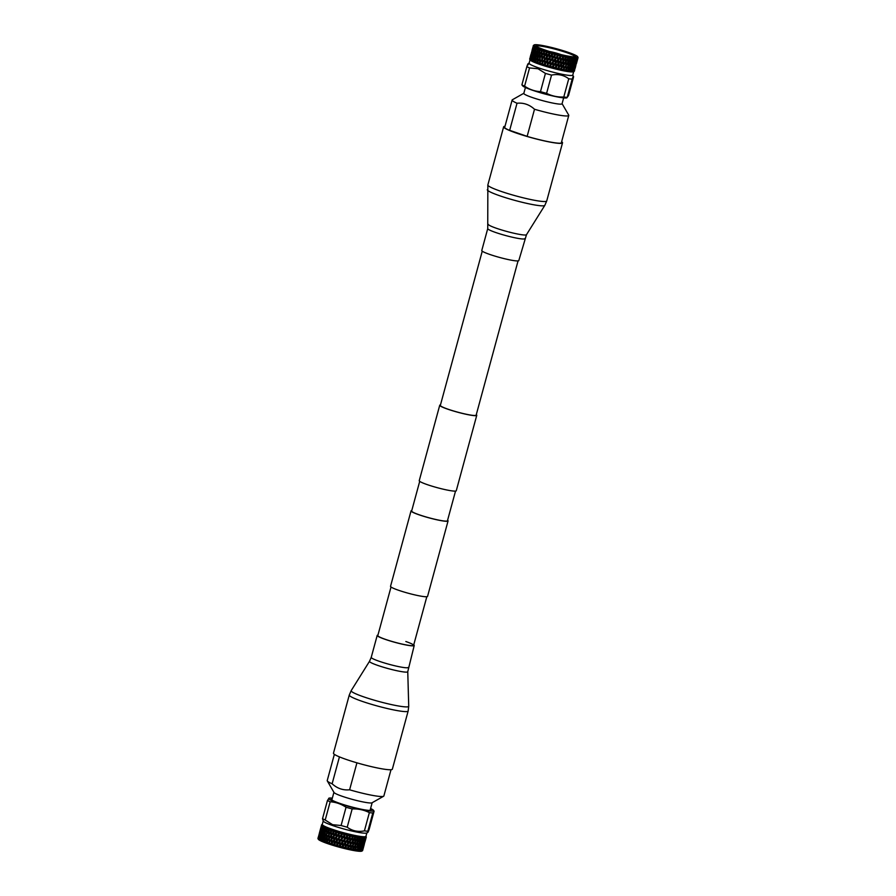 <?xml version="1.0" encoding="UTF-8"?>
<svg xmlns="http://www.w3.org/2000/svg" width="896" height="896" viewBox="0 0 896 896"><rect width="100%" height="100%" fill="white"/><g stroke="black" fill="none" stroke-linecap="round" stroke-linejoin="round"><path stroke-width="1.34" d="M447.586 520.274A19.186 2.016 -164.8 0 1 448.067 520.934L427.56 596.389A19.186 2.016 -164.8 0 1 417.525 595.493A19.186 2.016 -164.8 0 1 398.709 590.318A19.186 2.016 -164.8 0 1 390.533 586.331L411.04 510.877A19.186 2.016 -164.8 0 1 411.779 510.541M448.067 520.934A19.186 2.016 -164.8 0 1 438.021 520.038A19.186 2.016 -164.8 0 1 419.216 514.864A19.186 2.016 -164.8 0 1 411.04 510.877M518.056 260.904L476.157 415.139A18.558 1.949 -164.8 0 1 466.446 414.277A18.558 1.949 -164.8 0 1 448.246 409.27A18.558 1.949 -164.8 0 1 440.339 405.406L482.25 251.171M476.291 414.646A19.186 2.016 -164.8 0 1 476.762 415.307L456.266 490.75A19.186 2.016 -164.8 0 1 446.219 489.854A19.186 2.016 -164.8 0 1 427.414 484.68A19.186 2.016 -164.8 0 1 419.238 480.693L439.734 405.25A19.186 2.016 -164.8 0 1 440.474 404.914M476.762 415.307A19.186 2.016 -164.8 0 1 466.715 414.411A19.186 2.016 -164.8 0 1 447.91 409.237A19.186 2.016 -164.8 0 1 439.734 405.25M455.526 491.086L447.451 520.766A18.558 1.949 -164.8 0 1 437.741 519.904A18.558 1.949 -164.8 0 1 419.552 514.898A18.558 1.949 -164.8 0 1 411.645 511.045L419.709 481.354M531.138 55.294L530.163 59.73L532.28 54.858L530.331 59.864A23.15 2.442 -164.8 0 1 530.163 59.73L530.006 59.595A23.15 2.442 15.2 0 1 529.95 59.539L529.838 59.416A23.15 2.442 -164.8 0 1 529.76 59.304L531.664 54.387L530.13 59.942A22.624 2.386 15.2 0 0 546.336 66.483A22.624 2.386 15.2 0 0 570.013 71.837A22.624 2.386 -164.8 0 0 573.541 71.736L574.179 71.378M561.366 69.877L561.266 68.869L562.106 70.045L561.366 69.877A23.15 2.442 -164.8 0 1 560.638 69.72L561.422 67.838L562.106 70.045A23.15 2.442 15.2 0 0 562.442 70.112L563.158 70.258L562.442 70.112L563.886 68.354L563.842 70.392L564.525 70.526L563.842 70.392A23.15 2.442 -164.8 0 1 563.158 70.258L563.886 68.354L564.525 70.526A23.15 2.442 15.2 0 0 564.838 70.594L565.499 70.717L564.838 70.594L566.171 68.79L566.126 70.829L566.754 70.93L566.126 70.829A23.15 2.442 -164.8 0 1 565.499 70.717L566.171 68.79L566.754 70.93A23.15 2.442 15.2 0 0 567.034 70.986L568.243 69.138L568.747 71.243L568.187 71.165A23.15 2.442 -164.8 0 1 567.638 71.075L568.243 69.138L568.747 71.243A23.15 2.442 15.2 0 0 568.994 71.277L570.069 69.395L570.002 71.411A23.15 2.442 -164.8 0 1 569.52 71.344L570.069 69.395L570.472 71.456A23.15 2.442 15.2 0 0 570.584 71.467A23.15 2.442 15.2 0 0 570.685 71.478L571.782 66.147L571.917 71.579A23.15 2.442 15.2 0 0 572.085 71.579L573.182 66.259L573.037 71.59A23.15 2.442 15.2 0 0 573.16 71.579L574.269 66.259L573.832 71.49A23.15 2.442 15.2 0 0 573.91 71.478L575.03 66.17L574.28 71.299A23.15 2.442 15.2 0 0 574.314 71.266L575.456 65.968L574.37 71.187A23.15 2.442 -164.8 0 1 574.37 71.187L574.638 70.213M559.53 69.474L558.746 69.294A23.15 2.442 -164.8 0 1 557.995 69.115L558.813 67.245L559.53 69.474A23.15 2.442 15.2 0 0 559.877 69.552L560.638 69.72L559.877 69.552L561.792 66.92L561.512 64.355L560.739 64.187L560.179 56.941L560.963 59.662L562.554 57.523L563.315 57.702L563.595 60.267L565.141 58.106L565.869 58.251L566.093 60.794L567.571 58.598L568.254 58.733L568.411 61.23L569.822 59.013L570.506 61.578L572.365 59.405L572.354 61.835L571.838 62.787L571.894 59.293L569.946 62.507L569.946 58.99L568.467 62.261L567.818 62.149L567.762 58.598L566.182 61.835L565.477 61.69L565.387 58.117L563.707 61.32L562.957 61.152L562.845 57.568M557.995 69.115L557.189 68.925L559.16 66.315L558.835 63.739L558.029 63.538L557.446 56.258L558.23 59.002L560.974 55.395L561.77 55.586A23.15 2.442 -164.8 0 0 562.33 55.709L563.114 55.888A23.15 2.442 15.2 0 0 563.662 56.011L564.424 56.19L563.203 56.638L563.114 55.888M556.83 68.835L556.024 68.634A23.15 2.442 -164.8 0 1 555.24 68.443L556.114 66.584L556.83 68.835A23.15 2.442 15.2 0 0 557.189 68.925M555.24 68.443L554.422 68.23L556.416 65.654L556.069 63.045L555.251 62.843L554.68 55.518L555.43 58.285L558.208 54.701L559.026 54.914A23.15 2.442 -164.8 0 0 559.608 55.059L560.414 55.25A23.15 2.442 15.2 0 0 560.974 55.395M554.053 68.141L553.235 67.928A23.15 2.442 -164.8 0 1 552.44 67.715L553.347 65.878L554.053 68.141A23.15 2.442 15.2 0 0 554.422 68.23M552.44 67.715L551.622 67.491L553.627 64.938L551.611 55.742L552.283 54.891L552.63 57.523L555.408 53.962L556.237 54.186A23.15 2.442 -164.8 0 0 556.819 54.342L557.637 54.555A23.15 2.442 15.2 0 0 558.208 54.701M551.253 67.39L550.424 67.166A23.15 2.442 -164.8 0 1 549.64 66.954L550.581 65.128L551.253 67.39A23.15 2.442 15.2 0 0 551.622 67.491M549.64 66.954L548.822 66.718L550.816 64.176L548.867 54.947L549.528 54.085L549.853 56.728L552.608 53.189L553.426 53.424A23.15 2.442 -164.8 0 0 554.008 53.581L554.826 53.805A23.15 2.442 15.2 0 0 555.408 53.962M548.453 66.618L547.646 66.382A23.15 2.442 -164.8 0 1 546.874 66.158L547.837 64.344L548.453 66.618A23.15 2.442 15.2 0 0 548.822 66.718M546.874 66.158L546.078 65.912L547.837 64.344L547.714 60.738L546.93 60.502L545.35 62.563L543.715 53.312L544.331 52.45L544.566 55.093L546.112 53.032L546.862 53.267L547.154 55.91L549.864 52.394L550.659 52.629A23.15 2.442 -164.8 0 0 551.23 52.797L552.037 53.032A23.15 2.442 15.2 0 0 552.608 53.189M545.72 65.811L544.936 65.565A23.15 2.442 -164.8 0 1 544.186 65.341L545.171 63.538L545.72 65.811A23.15 2.442 15.2 0 0 546.078 65.912M544.186 65.341L543.424 65.106L545.35 62.563M541.632 64.523L540.904 64.288L542.237 63.694L543.077 64.994L542.338 64.747A23.15 2.442 -164.8 0 1 541.632 64.523L542.618 62.731L543.077 64.994A23.15 2.442 15.2 0 0 543.424 65.106M534.363 59.752L536.077 56.717L534.352 59.696L534.509 56.034L532.874 59.08L532.75 61.186A23.15 2.442 15.2 0 0 532.941 61.275L534.352 59.696L533.837 61.656A23.15 2.442 -164.8 0 1 533.389 61.466L534.352 59.696L534.318 61.869A23.15 2.442 15.2 0 0 534.554 61.958L536.054 60.402L536.166 62.597L535.606 62.384A23.15 2.442 -164.8 0 1 535.08 62.171L536.054 60.402L536.166 62.597A23.15 2.442 15.2 0 0 536.435 62.698L537.04 62.922L536.435 62.698L538.026 61.152L537.634 63.146L538.272 63.381L537.634 63.146A23.15 2.442 -164.8 0 1 537.04 62.922L538.026 61.152L538.272 63.381A23.15 2.442 15.2 0 0 538.563 63.482L539.235 63.717L538.563 63.482L540.232 61.925L539.885 63.941L540.59 64.176L539.885 63.941A23.15 2.442 -164.8 0 1 539.235 63.717L540.232 61.925L540.59 64.176A23.15 2.442 15.2 0 0 540.904 64.288L544.41 60.782L544.566 55.093L544.678 56.19L546.594 53.155M532.504 58.901L533.232 55.418L531.485 60.558A23.15 2.442 15.2 0 0 531.642 60.637L532.426 59.965L532.347 60.995A23.15 2.442 -164.8 0 1 531.989 60.816L534.733 52.394L535.046 48.754L533.512 51.834L533.254 54.387L534.307 52.248M530.499 58.856L530.544 60.01A23.15 2.442 15.2 0 0 530.656 60.077L531.294 59.371L531.182 60.39A23.15 2.442 -164.8 0 1 530.902 60.234L534.094 48.205L532.482 51.162L533.478 47.734L532.078 50.736L532.918 47.23L532.034 50.411M529.704 58.979L529.682 59.058A23.15 2.442 -164.8 0 1 529.693 59.013A23.15 2.442 -164.8 0 1 529.704 58.979L531.395 54.006L529.693 59.158A23.15 2.442 15.2 0 0 529.704 59.203L530.578 57.512M530.04 59.786L529.099 63.224A22.624 2.386 15.2 0 0 538.731 67.928A22.624 2.386 15.2 0 0 569.05 75.398A22.624 2.386 -164.8 0 0 572.757 75.096L573.698 71.646M529.76 58.901L530.477 57.176M529.838 59.416L530.051 58.419M531.294 59.371L533.098 52.718M532.93 59.046L535.875 49.235L536.2 52.024L537.88 50.053L537.925 52.741L539.728 50.781L539.918 53.491L541.811 51.554L542.147 54.286L545.406 50.994L544.678 50.758L545.406 50.994A23.15 2.442 -164.8 0 0 545.922 51.162L546.672 51.408A23.15 2.442 15.2 0 0 547.198 51.576L547.971 51.811A23.15 2.442 -164.8 0 0 548.52 51.979L549.304 52.226A23.15 2.442 15.2 0 0 549.864 52.394M544.936 65.565L544.813 64.512M547.646 66.382L547.512 65.33M550.424 67.166L550.29 66.125M553.235 67.928L553.101 66.886M556.024 68.634L555.89 67.603M558.746 69.294L558.622 68.264M559.283 67.379L560.862 65.24L561.422 67.838L563.326 64.758L563.226 61.186L561.389 63.302L560.963 59.662M528.17 64.792C528.416 62.854 527.979 63.459 526.859 66.595A25.536 2.688 15.2 0 0 529.547 67.939L538.014 68.746L545.429 73.405A25.536 2.688 15.2 0 0 551.544 75.096C557.962 73.786 563.696 75.006 568.747 78.77A25.536 2.688 15.2 0 0 572.174 79.117C573.294 75.981 573.731 75.376 573.485 77.314L568.523 95.558L567.213 97.362L572.174 79.117M572.79 74.973L573.485 77.314M526.859 66.595L521.898 84.84L522.67 85.882A23.274 2.453 15.2 0 0 540.008 92.624A23.274 2.453 15.2 0 0 563.517 97.877A23.274 2.453 15.2 0 0 566.832 97.888L567.213 97.362A25.536 2.688 15.2 0 1 565.656 97.25A25.536 2.688 15.2 0 1 563.786 97.014C557.693 97.272 551.958 96.051 546.594 93.352L551.544 75.096M568.747 78.77L563.786 97.014M545.429 73.405L540.478 91.661A25.536 2.688 15.2 0 0 546.594 93.352M540.478 91.661C534.811 91.314 529.514 89.488 524.586 86.184L529.547 67.939M521.898 84.84A25.536 2.688 15.2 0 0 524.586 86.184M574.392 71.12A23.15 2.442 -164.8 0 1 574.381 71.154L574.605 70.314M574.28 71.299L574.19 71.366A23.15 2.442 -164.8 0 1 574.067 71.422L574.381 69.406M573.787 70.605L573.63 71.534A23.15 2.442 -164.8 0 1 573.418 71.557L573.787 69.552M572.846 70.661L572.746 71.59A23.15 2.442 -164.8 0 1 572.432 71.59L574.381 66.349L574.65 63.997L573.608 66.349M571.917 71.579L571.525 71.557A23.15 2.442 -164.8 0 1 571.122 71.523L571.614 69.552L571.917 71.579M574.19 71.366L574.381 70.459M525.414 87.494L523.813 93.386A19.813 2.083 15.2 0 0 537.096 99.064A19.813 2.083 15.2 0 0 558.802 104.048A19.813 2.083 15.2 0 0 562.05 103.768L563.651 97.888M523.846 93.274L512.378 99.758A29.344 3.091 15.2 0 0 512.131 100.038A29.344 3.091 15.2 0 0 517.026 103.242C523.578 102.592 529.413 104.597 534.509 109.256A29.344 3.091 15.2 0 0 563.954 115.819A29.344 3.091 15.2 0 0 568.77 115.427A29.344 3.091 15.2 0 0 568.691 115.069L562.083 103.667M534.509 109.256L527.15 136.349A29.344 3.091 -164.8 0 1 509.667 130.334L517.026 103.242M527.15 136.349L509.667 130.334M530.488 56.146L530.23 57.064M530.477 56.134L531.115 53.883M532.291 50.523L533.378 45.461A23.15 2.442 -164.8 0 1 533.389 45.427L533.389 45.427M531.395 54.006L532.661 48.261M530.858 54.914L530.275 57.389M530.578 56.47L532.392 50.859M531.384 52.965L532.078 50.736M531.339 54.264L531.854 51.766M533.378 45.461A23.15 2.442 -164.8 0 0 533.366 45.494L533.378 45.584A23.15 2.442 15.2 0 0 533.389 45.651L532.381 49.818M531.664 54.387L532.941 48.642M531.026 56.907L532.829 51.296M531.664 53.357L532.482 51.162M531.91 54.723L532.302 52.203M532.918 47.23L533.445 45.763A23.15 2.442 -164.8 0 0 533.512 45.842L533.613 45.965A23.15 2.442 15.2 0 0 533.702 46.054L532.84 50.254M532.28 54.858L533.568 49.123M531.765 55.776L531.418 58.318M532.291 53.827L533.232 51.666M533.232 55.418L533.254 54.387L532.829 55.272M533.142 47.611L533.87 46.189A23.15 2.442 -164.8 0 0 533.994 46.29L534.206 46.435A23.15 2.442 15.2 0 0 534.363 46.536L533.624 51.8L535.046 48.754M534.509 56.034L534.542 55.014L534.061 55.888M534.733 52.394L535.718 47.286A23.15 2.442 -164.8 0 0 535.987 47.41L536.39 47.6A23.15 2.442 15.2 0 0 536.682 47.734L534.688 52.427L534.542 55.014L535.707 52.898L535.819 50.31M534.005 56.963L533.893 59.55M534.486 56.078L535.707 52.898M535.606 56.571L536.2 52.024L536.166 53.099L537.88 50.053L537.398 53.603L536.122 55.698L536.166 53.099M535.584 60.256L536.122 55.698L536.122 56.773L537.398 54.69L537.398 53.603M536.133 60.469L537.914 57.445L536.054 60.402L536.122 56.773M537.443 57.299L537.925 52.741L537.936 53.816L539.728 50.781L539.347 54.354L537.992 56.437L537.936 53.816M537.544 61.006L537.992 56.437L538.026 57.523L539.392 55.44L539.347 54.354M538.16 61.242L540.008 58.206L538.026 61.152L538.026 57.523M539.515 58.072L539.918 53.491L539.974 54.589L541.811 51.554L541.542 55.149L540.109 57.21L539.974 54.589M539.739 61.802L539.571 59.158L541.542 55.149M540.422 62.037L542.304 59.002L540.232 61.925L540.165 58.307M541.822 58.867L542.147 54.286L542.226 55.384L544.118 52.349M542.136 62.608L542.226 55.384M544.298 59.685L542.618 62.731L542.438 58.016L543.939 55.955M543.816 57.355L542.304 59.002M544.779 59.808L546.504 56.773L546.224 54.13M544.41 60.782L544.69 63.426M545.059 59.92L546.627 57.859L546.504 56.773M545.474 63.661L547.4 60.614L547.154 55.91M546.93 60.502L546.627 57.859M547.053 61.589L547.378 64.232M547.277 57.008L548.867 54.947M547.59 59.651L549.181 57.579M547.714 60.738L549.326 58.677M548.05 63.381L549.662 61.309M548.184 64.467L550.334 60.446L549.853 56.728M549.797 62.395L550.144 65.027M549.987 57.814L551.611 55.742M550.334 60.446L551.947 58.374M550.469 61.544L552.093 59.472M550.816 64.176L552.451 62.093M550.962 65.262L553.123 61.23L552.63 57.523M552.597 63.179L552.944 65.8M552.776 58.61L554.4 56.526M553.123 61.23L554.758 59.147M553.269 62.317L554.904 60.234M553.627 64.938L555.251 62.843M553.773 66.013L555.934 61.97L555.43 58.285M555.397 63.918L555.744 66.528M555.576 59.36L557.211 57.266M555.934 61.97L557.558 59.875M556.069 63.045L557.693 60.95M556.416 65.654L558.029 63.538M556.562 66.73L558.701 62.664L558.23 59.002M558.174 64.613L558.499 67.2M558.365 60.077L559.978 57.96M558.701 62.664L560.302 60.547M558.835 63.739L560.437 61.611M559.16 66.315L560.739 64.187M560.862 65.24L561.03 64.221M575.165 68.264L575.758 66.013M573.586 59.494L573.44 62.955L570.069 69.395L571.872 62.742L574.862 57.971A23.15 2.442 15.2 0 0 575.154 57.994L575.546 58.016A23.15 2.442 15.2 0 0 575.814 58.027L576.162 58.038A23.15 2.442 -164.8 0 0 576.386 58.038L576.688 58.027A23.15 2.442 15.2 0 0 576.878 58.016L577.136 57.994A23.15 2.442 -164.8 0 0 577.293 57.982L577.494 57.938A23.15 2.442 15.2 0 0 577.618 57.915L577.763 57.859A23.15 2.442 -164.8 0 0 577.853 57.814L577.954 57.758A23.15 2.442 15.2 0 0 578.01 57.702L576.442 63.56M574.706 69.451L575.456 67.021M577.192 59.562L574.918 68.51M577.259 59.315L575.456 65.968M561.086 60.726L562.666 58.587M561.512 64.355L563.091 62.395M561.904 67.973L563.438 65.811L563.707 61.32M563.662 68.342L563.573 64.77L565.477 61.69M576.195 63.806L575.378 66.226M575.982 65.072L576.195 62.754M577.27 60.368L576.52 62.798M578.066 57.557L578.066 57.557A23.15 2.442 -164.8 0 1 578.066 57.602L576.968 61.611M563.226 61.186L563.595 60.267L563.226 61.186M564.368 68.488L565.958 65.251L563.886 68.354L563.573 64.77M574.157 69.619L575.03 67.222M576.464 59.685L574.314 68.656M576.845 59.517L575.03 66.17M576.722 61.858L577.797 58.419M563.315 57.702L564.424 56.19A23.15 2.442 -164.8 0 0 564.962 56.302L565.141 58.106L565.768 57.21L565.387 58.117M564.066 64.915L566.093 60.794L565.768 65.251M566.014 68.802L566.182 61.835M575.59 63.952L574.661 66.338M575.557 65.274L575.602 62.899M576.845 60.57L575.971 62.966M566.653 68.914L568.142 65.643L566.171 68.79L565.958 65.251L567.818 62.149M573.272 69.675L574.258 67.312M576.083 59.606L574.269 66.259M576.117 62.003L577.371 58.621M566.44 65.386L568.411 61.23L568.008 65.666M568.142 69.16L568.467 62.261M574.034 59.595L573.922 62.003L575.154 57.994L575.411 59.685L576.162 58.038L574.986 59.606L574.75 63.022L572.051 69.642M575.411 59.685L574.65 63.997M574.795 65.363L574.672 62.955L576.598 58.71M576.072 60.659L575.075 63.022M568.725 69.25L570.091 65.946L568.243 69.138L568.142 65.643L569.946 62.507M572.23 66.248L573.922 62.003L573.238 66.326L571.614 69.552M573.418 62.899L573.182 66.259M568.624 65.766L570.506 61.578L570.024 65.979M570.024 69.44L570.528 62.597M571.782 66.147L571.872 62.742L571.771 66.203M574.986 59.606L573.854 62.989M570.562 66.058L571.838 62.787M570.528 69.496L571.738 67.2M573.552 60.547L572.331 62.843M573.574 59.55L573.619 57.848A23.15 2.442 15.2 0 1 573.261 57.803L572.365 59.405M573.261 57.803L571.894 59.293L572.365 57.68A23.15 2.442 -164.8 0 0 572.746 57.736L573.261 57.803M574.078 58.598L574.101 57.893A23.15 2.442 15.2 0 0 574.269 57.915A23.15 2.442 -164.8 0 0 574.426 57.926L574.078 58.598M577.662 56.717A22.658 2.386 15.2 0 1 574 57.299A22.658 2.386 -164.8 0 1 548.072 51.274A22.658 2.386 -164.8 0 1 534.173 44.901A22.658 2.386 -164.8 0 1 537.701 44.8A22.658 2.386 15.2 0 1 561.422 50.154A22.658 2.386 15.2 0 1 577.662 56.717L577.819 56.997M533.714 48.07L533.994 46.29L534.094 48.205M534.094 47.174L534.621 46.693A23.15 2.442 -164.8 0 0 534.822 46.816L535.136 46.984A23.15 2.442 15.2 0 0 535.36 47.107L535.058 47.734L534.822 46.816L534.632 48.619M535.875 49.235L535.987 47.41L536.312 49.381M537.421 49.918L537.454 48.082A23.15 2.442 -164.8 0 1 537.13 47.936L536.29 49.426M537.947 48.283A23.15 2.442 15.2 0 0 538.306 48.429L538.832 48.642L537.88 50.053L537.947 48.283M539.246 50.646L539.213 48.798L539.784 49.011L539.213 48.798A23.15 2.442 -164.8 0 1 538.832 48.642L537.925 50.12M539.784 49.011A23.15 2.442 15.2 0 0 540.198 49.168L540.792 49.403L540.198 49.168L539.728 50.781L539.784 49.011M541.33 51.419L541.24 49.56L541.867 49.784L541.24 49.56A23.15 2.442 -164.8 0 1 540.792 49.403L539.829 50.87M541.867 49.784A23.15 2.442 15.2 0 0 542.326 49.952L542.998 50.187L542.326 49.952L541.811 51.554L541.867 49.784M543.626 52.214L543.48 50.355L544.174 50.59L543.48 50.355A23.15 2.442 -164.8 0 1 542.998 50.187L541.979 51.654M544.174 50.59A23.15 2.442 15.2 0 0 544.678 50.758L544.242 51.363L544.174 50.59M546.112 53.032L545.922 51.162L546.75 52.181L546.672 51.397M564.962 56.302L565.701 56.459A23.15 2.442 15.2 0 0 566.216 56.571L566.933 56.717L565.768 57.21L564.962 56.302M567.571 58.598L567.437 56.818L568.131 56.952L567.437 56.818A23.15 2.442 -164.8 0 1 566.933 56.717L565.869 58.251M568.131 56.952A23.15 2.442 15.2 0 0 568.602 57.053L569.274 57.176L567.762 58.598L568.131 56.952M569.822 59.013L569.733 57.254L570.36 57.366L569.733 57.254A23.15 2.442 -164.8 0 1 569.274 57.176L568.254 58.733M570.36 57.366A23.15 2.442 15.2 0 0 570.797 57.434L571.39 57.534L569.946 58.99L570.36 57.366M571.827 59.326L571.805 57.602A23.15 2.442 -164.8 0 1 571.39 57.534L570.427 59.114M572.309 56.717A20.552 2.162 -164.8 0 1 550.794 51.856A20.552 2.162 -164.8 0 1 536.066 45.909A20.552 2.162 -164.8 0 1 539.392 45.382A20.552 2.162 -164.8 0 1 562.901 50.848A20.552 2.162 -164.8 0 1 575.512 56.627A20.552 2.162 -164.8 0 1 572.309 56.717M562.33 55.709L562.554 57.523M560.638 57.086L561.77 55.586M560.414 55.25L560.504 56.011M559.608 55.059L559.843 56.885M557.883 56.392L559.026 54.914M557.637 54.555L557.738 55.317M556.819 54.342L557.066 56.19M555.083 55.664L556.237 54.186M554.826 53.805L554.938 54.578M554.008 53.581L554.254 55.44M552.283 54.891L553.426 53.424M552.037 53.032L552.138 53.794M551.23 52.797L551.466 54.656M549.528 54.085L550.659 52.629M549.304 52.226L549.394 52.987M548.52 51.979L548.733 53.85M547.198 51.576L546.75 52.181M546.862 53.267L547.971 51.811M533.467 46.693L533.478 47.734M533.198 46.312L533.198 47.354M578.066 57.602A23.15 2.442 -164.8 0 1 578.054 57.624L577.562 59.349M575.075 56.762A20.059 2.106 15.2 0 0 561.546 51.005A20.059 2.106 15.2 0 0 539.65 45.987A20.059 2.106 15.2 0 0 536.368 46.245M550.379 51.733A8.669 0.907 -164.8 0 1 560.224 54.41M361.413 839.16L361.346 841.568L362.611 837.312A23.15 2.442 -164.8 0 1 362.51 837.301A23.15 2.442 -164.8 0 1 362.398 837.29L361.413 839.16L361.446 837.178A23.15 2.442 15.2 0 0 361.928 837.245L360.92 839.093L360.92 837.11A23.15 2.442 -164.8 0 1 360.674 837.077L359.61 838.914L358.96 836.819L359.565 836.909A23.15 2.442 15.2 0 0 360.114 836.998L359.027 838.824L358.96 836.819A23.15 2.442 -164.8 0 1 358.68 836.763L358.053 836.662L358.68 836.763L357.549 838.578L357.426 836.55L356.765 836.427L357.426 836.55A23.15 2.442 15.2 0 0 358.053 836.662L356.899 838.454L356.765 836.427A23.15 2.442 -164.8 0 1 356.462 836.36L354.558 838.006L354.368 835.946A23.15 2.442 -164.8 0 1 354.032 835.878L352.789 837.626L352.038 837.469L351.803 835.386A23.15 2.442 -164.8 0 1 351.456 835.307L350.168 837.043L349.384 836.853L349.126 834.758A23.15 2.442 -164.8 0 1 348.757 834.669L347.446 836.382L346.64 836.181L346.36 834.064A23.15 2.442 -164.8 0 1 345.979 833.974L344.658 835.677L343.84 835.453L343.549 833.325A23.15 2.442 -164.8 0 1 343.179 833.224L341.858 834.915L341.029 834.691L340.749 832.552A23.15 2.442 -164.8 0 1 340.379 832.451L339.069 834.131L338.262 833.896L338.005 831.746A23.15 2.442 -164.8 0 1 337.646 831.645L336.358 833.325L335.586 833.078L335.35 830.928A23.15 2.442 -164.8 0 1 335.014 830.827L333.76 832.507L333.021 832.261L332.83 830.122A23.15 2.442 -164.8 0 1 332.517 830.01L331.307 831.69L330.624 831.454L330.49 829.315A23.15 2.442 -164.8 0 1 330.198 829.203L329.056 830.894L328.429 830.67L328.362 828.531A23.15 2.442 -164.8 0 1 328.104 828.43L327.018 830.133L326.48 827.792A23.15 2.442 -164.8 0 1 326.256 827.702L325.248 829.416L324.867 827.109A23.15 2.442 -164.8 0 1 324.677 827.019L323.77 828.744L323.344 839.686L322.941 836.931L321.339 838.858L321.507 836.282L320.275 840.235A23.15 2.442 15.2 0 0 320.544 840.358L321.339 838.858M356.899 838.454L355.454 840.661L355.264 838.141L356.462 836.36L355.768 836.226A23.15 2.442 -164.8 0 1 355.085 836.091L354.648 839.048L355.858 847.706L355.286 848.635L355.152 846.138L353.718 848.355L353.035 848.221L352.834 845.701L351.333 847.885L350.605 847.728L350.347 845.174L348.779 847.325L348.018 847.157L347.704 844.581L346.102 846.709L345.307 846.507L344.971 843.909L343.347 846.014L342.53 845.813L342.171 843.192L340.547 845.286L339.718 845.062L339.371 842.43L337.747 844.514L336.93 844.278L336.594 841.635L334.992 843.707L334.197 843.472L333.894 840.829L332.326 842.89L331.576 842.654L331.094 840.314M355.264 838.141L353.147 841.221L353.226 848.221L357.09 841.982L357.706 842.083L357.829 848.019L359.106 845.746L359.106 843.315L357.806 845.566M366.867 832.888L365.938 836.338A22.624 2.386 15.2 0 1 362.219 836.651A22.624 2.386 -164.8 0 1 337.434 830.962A22.624 2.386 -164.8 0 1 322.269 824.477L323.21 821.027M321.821 824.634A23.15 2.442 15.2 0 0 321.81 824.634L321.72 824.701A23.15 2.442 -164.8 0 0 321.686 824.734L321.63 824.813A23.15 2.442 15.2 0 0 321.619 824.846A23.15 2.442 15.2 0 0 321.608 824.891L318.013 838.712A23.15 2.442 15.2 0 0 318.069 838.79L319.133 834.736M321.686 824.734L321.373 826.84L321.686 824.734M321.395 825.686L321.619 824.992A23.15 2.442 -164.8 0 0 321.63 825.037L321.686 825.138A23.15 2.442 15.2 0 0 321.765 825.25L318.427 839.138A23.15 2.442 15.2 0 0 318.55 839.238L319.581 835.173M321.63 825.037L321.474 827.176L321.63 825.037M321.462 826.134L321.877 825.373A23.15 2.442 -164.8 0 0 321.933 825.429L322.09 825.563A23.15 2.442 15.2 0 0 322.269 825.698L320.891 834.77L319.189 839.642A23.15 2.442 15.2 0 0 319.39 839.765L320.376 835.688M321.933 825.429L321.91 827.602L321.933 825.429M321.922 826.571L322.47 825.843A23.15 2.442 -164.8 0 0 322.582 825.91L322.84 826.067A23.15 2.442 15.2 0 0 323.109 826.224L322.011 835.352M322.582 825.91L322.706 828.117L322.582 825.91M323.389 828.565L321.91 831.589L323.411 826.392A23.15 2.442 -164.8 0 0 323.568 826.47L323.915 826.65A23.15 2.442 15.2 0 0 324.274 826.829L323.389 828.565L323.568 826.47L322.941 836.931L324.688 832.888L326.48 830.995L327.376 840.179L326.794 841.042L326.67 838.41L325.293 840.493L324.71 840.269L324.677 837.648L323.344 839.686L324.666 836.573L326.547 834.702L326.67 838.41L327.197 836.461L329.09 834.523L329.582 841.971L328.888 839.205L327.443 841.277L327.376 840.179L328.821 838.107L328.888 839.205L330.893 835.184L331.61 835.419L332.058 842.778L333.771 839.731L334.555 839.978L334.667 843.584L333.861 845.163L333.077 844.928A23.15 2.442 15.2 0 1 332.528 844.76L331.766 844.525A23.15 2.442 -164.8 0 1 331.229 844.357L330.49 844.11A23.15 2.442 15.2 0 1 329.963 843.942L329.246 843.707A23.15 2.442 -164.8 0 1 328.742 843.539L328.048 843.304L329.179 842.934L331.218 838.914L331.946 839.16L333.491 837.088L333.771 839.731M323.568 832.395L325.237 829.349L325.315 827.299A23.15 2.442 15.2 0 0 325.763 827.49L324.688 832.888M326.48 827.792L327.006 828.005A23.15 2.442 15.2 0 0 327.533 828.218L328.104 828.43L327.006 829.046L326.48 830.995L326.48 827.792M327.096 833.84L328.922 830.805L328.362 828.531L328.966 828.755A23.15 2.442 15.2 0 0 329.56 828.979L330.198 829.203L329 829.808L328.597 834.389M329.246 834.624L331.117 831.589L331.162 829.55L330.49 829.315L331.162 829.55A23.15 2.442 15.2 0 0 331.811 829.774L332.517 830.01L331.229 830.603L330.893 835.184M334.264 830.581L333.648 831.41L332.83 830.122L333.558 830.357A23.15 2.442 15.2 0 0 334.264 830.581L335.014 830.827M335.35 830.928L336.112 831.174A23.15 2.442 15.2 0 0 336.862 831.398L337.646 831.645M338.005 831.746L338.8 831.981A23.15 2.442 15.2 0 0 339.573 832.216L340.379 832.451M340.749 832.552L341.566 832.787A23.15 2.442 15.2 0 0 342.362 833L343.179 833.224M343.549 833.325L344.378 833.549A23.15 2.442 15.2 0 0 345.162 833.762L345.979 833.974M346.36 834.064L347.166 834.277A23.15 2.442 15.2 0 0 347.95 834.467L348.757 834.669M349.126 834.758L349.922 834.949A23.15 2.442 15.2 0 0 350.672 835.128L351.456 835.307M351.803 835.386L352.576 835.554A23.15 2.442 15.2 0 0 353.293 835.71L354.032 835.878L353.293 835.71L350.112 840.538L351.232 846.832L349.518 849.251L350.258 849.408L349.518 849.251A23.15 2.442 15.2 0 1 348.981 849.139L348.219 848.96A23.15 2.442 -164.8 0 1 347.67 848.837L346.898 848.658A23.15 2.442 15.2 0 1 346.338 848.523L345.542 848.333A23.15 2.442 -164.8 0 1 344.971 848.198L344.165 847.997A23.15 2.442 15.2 0 1 343.594 847.862L342.776 847.65A23.15 2.442 -164.8 0 1 342.194 847.504L341.376 847.291A23.15 2.442 15.2 0 1 340.794 847.134L339.976 846.91A23.15 2.442 -164.8 0 1 339.394 846.754L338.565 846.53A23.15 2.442 15.2 0 1 337.994 846.373L337.176 846.138A23.15 2.442 -164.8 0 1 336.594 845.97L335.787 845.746A23.15 2.442 15.2 0 1 335.216 845.578L334.421 845.331A23.15 2.442 -164.8 0 1 333.861 845.163M354.368 835.946L355.085 836.091L354.368 835.946M364.414 830.861C357.997 832.171 352.262 830.95 347.211 827.198L352.162 808.942C358.266 808.696 364 809.917 369.365 812.616L364.414 830.861A25.536 2.688 -164.8 0 0 366.274 831.096A25.536 2.688 -164.8 0 0 367.83 831.208L372.792 812.963L374.102 811.16L369.141 829.405C368.021 832.541 367.584 833.134 367.83 831.208L367.875 832.328L366.71 832.978A22.624 2.386 15.2 0 1 363.194 833.078A22.624 2.386 -164.8 0 1 332.875 825.608A22.624 2.386 -164.8 0 1 323.299 821.184L322.515 818.686A25.536 2.688 -164.8 0 0 325.203 820.03L330.165 801.786A25.536 2.688 -164.8 0 1 327.477 800.442L322.515 818.686M352.576 835.554L352.173 838.69M350.672 835.128L349.518 837.928L350.358 845.354M349.922 834.949L350.045 835.979M347.95 834.467L346.774 837.256L347.11 839.854L347.917 840.056L348.309 847.19L352.408 841.075L353.147 841.221M347.166 834.277L347.312 835.307M345.162 833.762L343.986 836.539L345.968 845.634L344.971 848.198M344.378 833.549L344.512 834.59M342.362 833L341.174 835.778L343.202 844.939L342.194 847.504M341.566 832.787L341.712 833.829M339.573 832.216L338.408 834.982L340.402 844.2L339.394 846.754M338.8 831.981L338.934 833.034M336.862 831.398L335.709 834.176L337.602 843.416L336.594 845.97M336.112 831.174L336.235 832.227M335.586 833.078L334.018 835.15L333.648 831.41L333.122 833.358L334.421 838.88L333.894 840.829M347.211 827.198A25.536 2.688 -164.8 0 1 341.096 825.507L332.629 824.701L325.203 820.03M328.787 798.638L327.477 800.442M330.165 801.786C335.832 802.133 341.13 803.958 346.046 807.262L341.096 825.507M352.162 808.942A25.536 2.688 -164.8 0 1 346.046 807.262M372.792 812.963A25.536 2.688 -164.8 0 1 371.235 812.84A25.536 2.688 -164.8 0 1 369.365 812.616M370.586 808.506A23.274 2.453 -164.8 0 1 373.33 810.118L374.102 811.16M365.198 838.32L365.344 837.39A23.15 2.442 15.2 0 0 365.568 837.368L363.742 842.654L365.086 837.413A23.15 2.442 -164.8 0 1 364.963 837.424L364.157 839.339L364.358 837.424A23.15 2.442 15.2 0 0 364.672 837.424L362.678 842.654L364.011 837.413A23.15 2.442 -164.8 0 1 363.843 837.402L363.003 838.309L363.048 837.357A23.15 2.442 15.2 0 0 363.451 837.379L362.499 839.205M365.803 838.174L365.994 837.256A23.15 2.442 15.2 0 0 366.117 837.2L364.459 842.531L365.837 837.312A23.15 2.442 -164.8 0 1 365.758 837.323L364.683 839.216M364.84 842.318L366.24 837.099A23.15 2.442 -164.8 0 1 366.206 837.133L365.266 839.07M366.296 837.021L366.05 837.917L366.296 837.021A23.15 2.442 15.2 0 0 366.307 836.987A23.15 2.442 15.2 0 0 366.318 836.942L366.318 836.942M373.33 810.118A23.274 2.453 -164.8 0 1 369.768 810.97A23.274 2.453 -164.8 0 1 342.328 804.518A23.274 2.453 -164.8 0 1 329.168 798.112A23.274 2.453 -164.8 0 1 332.349 798.112M366.05 837.917L365.523 839.866M332.181 798.717A20.798 2.184 15.2 0 0 331.061 799.243A20.798 2.184 15.2 0 0 345.587 805.235A20.798 2.184 15.2 0 0 367.786 810.286A20.798 2.184 15.2 0 0 371.123 810.118A20.798 2.184 15.2 0 0 370.418 809.099M361.312 842.565L361.189 844.962L362.466 840.258L360.853 842.52L360.909 840.101L359.643 842.374L359.621 844.805L360.853 842.52M360.696 845.858L360.662 846.91L362.242 843.629L362.936 839.294M360.954 839.048L360.909 840.101L360.954 839.048M391.003 769.72L383.869 795.962A29.344 3.091 -164.8 0 1 383.622 796.242L372.019 802.794A19.813 2.083 -164.8 0 1 368.928 802.883A19.813 2.083 -164.8 0 1 348.197 798.202A19.813 2.083 -164.8 0 1 333.995 792.467L327.309 780.931A29.344 3.091 -164.8 0 1 327.23 780.573L334.365 754.331M361.133 845.947L360.965 848.333L362.029 845.992L362.264 842.576M360.864 842.464L360.718 845.914L359.038 849.173L359.094 846.754L357.829 849.027L357.246 846.496L355.41 848.613L359.643 842.374M360.92 839.093L359.106 843.315L359.61 838.914M383.622 796.242A29.344 3.091 -164.8 0 1 379.053 796.365A29.344 3.091 -164.8 0 1 349.608 789.802C343.056 790.451 337.232 788.446 332.125 783.787A29.344 3.091 -164.8 0 1 327.309 780.931M363.866 841.68L364.157 839.339M363.731 840.314L362.454 845.018L362.678 842.654M362.51 850.707L362.566 850.651A23.15 2.442 -164.8 0 1 362.51 850.707L362.421 850.763A23.15 2.442 15.2 0 1 362.331 850.808L362.174 850.864A23.15 2.442 -164.8 0 1 362.051 850.886L361.85 850.931A23.15 2.442 15.2 0 1 361.693 850.942L361.446 850.965A23.15 2.442 -164.8 0 1 361.245 850.976L363.35 842.576M360.819 843.517L359.106 845.746M357.706 842.083L359.128 838.79L359.106 842.296M332.125 783.787L339.438 756.885M356.933 762.832L349.608 789.802M360.965 848.333L360.45 849.229L360.965 848.333M361.928 846.966L360.45 849.229M362.421 850.763L363.462 846.776L362.331 850.808L362.869 846.922L361.693 850.942L361.536 850.282L360.942 850.987A23.15 2.442 15.2 0 1 360.718 850.987L360.371 850.976A23.15 2.442 -164.8 0 1 360.114 850.965L360.662 846.91L359.05 849.117L359.61 845.802M359.027 838.824L357.224 841.96L357.224 845.477M357.549 838.578L357.134 843.002L355.734 845.23M364.638 841.59L365.042 839.272M364.672 840.269L363.742 842.654M364.112 842.486L363.395 844.973M363.339 843.629L362.062 848.333L362.354 845.992M361.928 849.307L362.062 848.333M359.15 845.701L359.094 846.754L359.15 845.701M357.829 848.019L357.358 848.915L357.829 848.019M355.522 841.702L357.056 838.443L357.09 841.982M362.869 846.922L362.869 845.869M353.45 844.794L355.454 840.661L355.096 845.107M365.064 841.389L365.59 839.115M365.277 840.123L364.459 842.531M364.538 842.285L363.989 844.827M364.112 843.528L363.238 845.925M362.656 849.195L362.835 848.243M363.462 846.776L363.462 845.723M354.85 841.568L350.851 847.739M354.558 838.006L352.654 841.086L352.744 844.659M352.789 837.626L353.046 840.179L350.986 844.278M363.72 846.518L362.611 850.573A23.15 2.442 15.2 0 0 362.622 850.539L364.246 844.57M364.538 843.338L363.787 845.768M363.026 848.982L363.261 848.042M350.594 840.672L352.15 838.522L352.654 841.086M350.168 837.043L350.112 840.538M349.944 841.557L348.365 843.696M349.821 840.493L348.23 842.632M349.518 837.928L347.917 840.056M349.384 836.853L347.458 839.91L347.704 844.581M347.782 838.981L347.446 836.382M347.581 843.506L345.968 845.634M347.256 840.93L345.643 843.035M347.11 839.854L345.498 841.96M346.774 837.256L345.15 839.362M346.64 836.181L344.478 840.235L344.971 843.909M345.005 838.286L344.658 835.677M344.826 842.834L343.202 844.939M344.478 840.235L342.854 842.33M344.333 839.16L342.709 841.243M343.986 836.539L342.35 838.634M343.84 835.453L341.678 839.496L342.171 843.192M342.205 837.547L341.858 834.915M342.026 842.106L340.402 844.2M341.678 839.496L340.043 841.568M341.533 838.41L339.898 840.482M341.174 835.778L339.55 837.861M341.029 834.691L338.878 838.712L339.371 842.43M339.405 836.763L339.069 834.131M339.226 841.344L337.602 843.416M338.878 838.712L337.266 840.784M338.733 837.626L337.12 839.686M338.408 834.982L336.795 837.054M338.262 833.896L336.134 837.906L336.594 841.635M336.672 835.968L336.358 833.325M336.459 840.549L334.858 842.621M336.134 837.906L334.555 839.978M336.011 836.819L334.421 838.88M335.709 834.176L334.141 836.237M333.861 836.125L333.491 837.088M333.379 836.002L329.582 841.971L329.963 843.942L329.246 843.707L329.582 841.971M333.021 832.261L331.386 835.318L332.909 833.65M331.307 831.69L331.218 838.914M331.386 835.318L329.504 838.342M330.624 831.454L328.653 835.475L328.821 838.107M329.056 830.894L329.09 834.523L327.242 837.547M328.429 830.67L326.547 834.702L327.018 830.133M326.626 837.323L325.192 840.414L325.214 836.786M326.514 833.616L324.677 837.648L325.192 833.09M326.48 829.92L325.203 832.014L324.666 836.573M325.248 829.416L325.158 833.022L323.445 836.058M324.789 829.214L321.955 835.397L321.776 839.003L322.974 835.867M323.579 832.35L323.086 833.269M323.814 828.699L322.235 831.757L322.034 834.333L323.142 832.205M322.314 831.723L320.096 838.242M321.586 835.218L320.51 838.387M321.91 831.589L320.902 833.739L322.179 829.035M322.314 827.982L321.373 830.144M321.91 827.602L321.362 831.174M320.499 834.635L319.178 837.693M320.835 832.093L319.558 836.797M320.992 831.04L320.107 834.254M321.384 828.52L320.107 833.224M321.563 827.467L320.746 829.674M321.474 827.176L320.746 830.704M319.76 834.12L318.606 837.234M320.219 831.611L318.931 836.315M320.421 830.581L319.659 833.829M320.936 828.083L319.659 832.787M321.16 827.053L320.466 829.282M321.373 826.84L320.466 830.323M319.357 833.706L317.934 838.398A23.15 2.442 15.2 0 0 317.934 838.443L318.382 836.853M319.939 831.219L318.662 835.934M320.186 830.2L319.558 833.493M320.835 827.736L319.558 832.44M321.115 826.717L320.858 827.725M319.57 832.462L319.312 833.37M318.181 839.003L318.338 839.283A22.658 2.386 15.2 0 0 334.578 845.846A22.658 2.386 15.2 0 0 358.299 851.2A22.658 2.386 -164.8 0 0 361.827 851.099L362.152 850.909M360.875 849.318L360.718 850.987L360.427 850.282L359.722 850.942A23.15 2.442 15.2 0 1 359.419 850.92L358.982 850.875A23.15 2.442 -164.8 0 1 358.826 850.864A23.15 2.442 -164.8 0 1 358.658 850.842L359.05 849.117M357.829 849.027L357.829 850.752A23.15 2.442 15.2 0 0 358.176 850.786L359.038 849.173M357.302 850.685A23.15 2.442 -164.8 0 1 356.922 850.629L356.362 850.539L357.358 848.915L357.302 850.685M355.891 848.736L355.947 850.483L355.354 850.382L355.947 850.483A23.15 2.442 15.2 0 0 356.362 850.539L357.291 848.949M355.354 850.382A23.15 2.442 -164.8 0 1 354.917 850.315L354.29 850.203L354.917 850.315L355.41 848.613L355.354 850.382M353.718 848.355L353.83 850.114L353.17 849.99L353.83 850.114A23.15 2.442 15.2 0 0 354.29 850.203L355.286 848.635M353.17 849.99A23.15 2.442 -164.8 0 1 352.688 849.901L351.994 849.766L352.688 849.901L353.226 848.221L353.17 849.99M351.333 847.885L351.49 849.666L350.773 849.52L351.49 849.666A23.15 2.442 15.2 0 0 351.994 849.766L353.035 848.221M350.773 849.52A23.15 2.442 -164.8 0 1 350.258 849.408L350.706 848.781L350.773 849.52M327.443 841.277L327.555 843.136L326.894 842.901L327.555 843.136A23.15 2.442 15.2 0 0 328.048 843.304L329.09 841.837M326.894 842.901A23.15 2.442 -164.8 0 1 326.435 842.733L325.797 842.509L326.435 842.733L327.275 841.176L326.894 842.901M325.293 840.493L325.36 842.341L324.755 842.117L325.36 842.341A23.15 2.442 15.2 0 0 325.797 842.509L326.794 841.042M324.755 842.117A23.15 2.442 -164.8 0 1 324.341 841.96L323.781 841.747L325.192 840.414L324.755 842.117M323.389 839.742L323.389 841.59A23.15 2.442 15.2 0 0 323.781 841.747L324.71 840.269M322.862 841.378A23.15 2.442 -164.8 0 1 322.504 841.232L323.344 839.686L322.862 841.378M321.754 839.048L321.686 840.885A23.15 2.442 15.2 0 0 322.022 841.03L322.885 839.541M321.283 839.933L321.238 840.683A23.15 2.442 -164.8 0 1 320.947 840.549L321.776 839.003M320.275 840.235L319.928 840.056A23.15 2.442 -164.8 0 1 319.693 839.933L319.995 839.306L320.275 840.235M319.032 838.746L318.931 839.485A23.15 2.442 -164.8 0 1 318.763 839.384L319.558 837.827M318.405 838.275L318.27 839.003A23.15 2.442 -164.8 0 1 318.17 838.914L318.942 837.357M318.125 837.883L317.957 838.6A23.15 2.442 -164.8 0 1 317.934 838.533L318.662 836.976M331.229 844.357L332.058 842.778M331.576 842.654L330.49 844.11M331.766 844.525L331.688 843.752M332.528 844.76L332.326 842.89M334.197 843.472L333.077 844.928M334.421 845.331L334.331 844.57M335.216 845.578L334.992 843.707M336.93 844.278L335.787 845.746M337.176 846.138L337.075 845.365M337.994 846.373L337.747 844.514M339.718 845.062L338.565 846.53M339.976 846.91L339.864 846.149M340.794 847.134L340.547 845.286M342.53 845.813L341.376 847.291M342.776 847.65L342.675 846.888M343.594 847.862L343.347 846.014M345.307 846.507L344.165 847.997M345.542 848.333L345.442 847.582M346.338 848.523L346.102 846.709M347.67 848.837L348.309 847.19M348.018 847.157L346.898 848.658M348.219 848.96L348.13 848.21M348.981 849.139L348.779 847.325M359.498 849.218L359.419 850.92L359.016 850.17M361.536 850.282L361.547 849.229M362.309 850.192L362.309 849.139M362.734 849.99L362.723 848.938M504.93 126.56A29.882 3.147 15.2 0 0 504.258 126.986A29.882 3.147 15.2 0 0 516.992 133.202A29.882 3.147 15.2 0 0 546.28 141.254A29.882 3.147 15.2 0 0 561.915 142.654A29.882 3.147 15.2 0 0 561.557 141.938M504.997 126.28A30.509 3.214 15.2 0 0 503.653 126.818A30.509 3.214 15.2 0 0 516.645 133.168A30.509 3.214 15.2 0 0 546.56 141.389A30.509 3.214 15.2 0 0 562.531 142.822A30.509 3.214 15.2 0 0 561.635 141.669M524.765 238.638A19.186 2.016 15.2 0 1 514.718 237.742A19.186 2.016 15.2 0 1 495.914 232.568A19.186 2.016 15.2 0 1 487.738 228.581L481.779 250.51A19.186 2.016 15.2 0 0 489.955 254.498A19.186 2.016 15.2 0 0 508.76 259.672A19.186 2.016 15.2 0 0 518.806 260.568L526.478 234.707L544.802 205.386L546.728 200.962L562.531 142.822M405.832 641.514A18.558 1.949 -164.8 0 1 413.616 645.322A18.558 1.949 -164.8 0 1 403.838 644.448A18.558 1.949 -164.8 0 1 385.582 639.408A18.558 1.949 -164.8 0 1 377.81 635.6L391.014 586.981M392.347 769.182A30.509 3.214 -164.8 0 1 376.264 767.726A30.509 3.214 -164.8 0 1 346.259 759.45A30.509 3.214 -164.8 0 1 333.469 753.178L349.272 695.038A30.509 3.214 -164.8 0 0 362.062 701.31A30.509 3.214 -164.8 0 0 392.067 709.587A30.509 3.214 -164.8 0 0 408.15 711.032L392.347 769.182M413.75 644.829A19.186 2.016 -164.8 0 1 414.221 645.49A19.186 2.016 -164.8 0 1 404.107 644.582A19.186 2.016 -164.8 0 1 385.235 639.374A19.186 2.016 -164.8 0 1 377.194 635.432A19.186 2.016 -164.8 0 1 377.944 635.096M549.528 51.475A9.408 0.986 -164.8 0 1 561.086 54.622M487.738 228.581L487.85 184.968A30.509 3.214 15.2 0 0 500.853 191.307A30.509 3.214 15.2 0 0 530.757 199.539A30.509 3.214 15.2 0 0 546.728 200.962M487.278 189.762A29.814 3.136 15.2 0 0 500.002 195.854A29.814 3.136 15.2 0 0 528.819 203.806A29.814 3.136 15.2 0 0 544.802 205.386M488.242 224.314A19.824 2.083 15.2 0 0 496.698 228.368A19.824 2.083 15.2 0 0 515.861 233.666A19.824 2.083 15.2 0 0 526.478 234.707M414.221 645.49L407.758 671.686L408.722 706.238A29.814 3.136 -164.8 0 1 393.389 705.006A29.814 3.136 -164.8 0 1 363.664 696.842A29.814 3.136 -164.8 0 1 351.198 690.614L349.272 695.038M407.758 671.686A19.824 2.083 -164.8 0 1 397.566 670.869A19.824 2.083 -164.8 0 1 377.798 665.426A19.824 2.083 -164.8 0 1 369.522 661.293L351.198 690.614M408.262 667.419A19.186 2.016 -164.8 0 1 398.149 666.512A19.186 2.016 -164.8 0 1 379.277 661.304A19.186 2.016 -164.8 0 1 371.235 657.362L369.522 661.293M413.616 645.322L426.821 596.714M529.693 59.013L529.928 58.173M529.133 63.112L528.125 63.672M504.616 127.691L512.131 100.038M561.254 143.08L568.77 115.427M563.662 56L563.192 56.65M561.131 54.622L549.483 51.464M366.307 836.987L366.072 837.827M333.917 792.333L331.834 799.994M372.154 802.726L370.07 810.387M487.85 184.968L503.653 126.818M408.722 706.238L408.15 711.032M377.194 635.432L371.235 657.362"/></g></svg>

